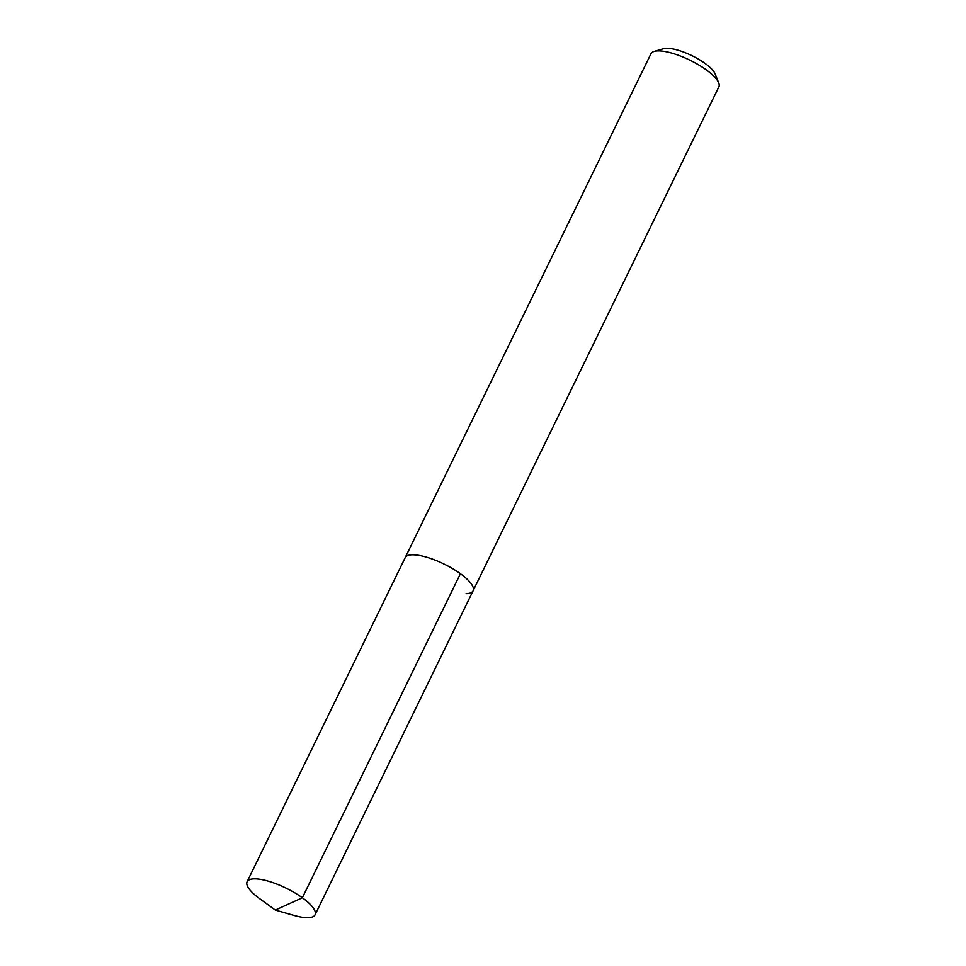 <?xml version="1.0" encoding="UTF-8"?>
<svg xmlns="http://www.w3.org/2000/svg" width="966" height="966" viewBox="0 0 966 966"><rect width="100%" height="100%" fill="white"/><g stroke="black" fill="none" stroke-linecap="round" stroke-linejoin="round"><path stroke-width="1.45" d="M275.334 910.069L259.552 898.597A37.783 11.302 26 0 1 247.127 881.717A37.783 11.302 26 0 1 254.155 878.855A37.783 11.302 26 0 1 294.666 892.753A37.783 11.302 26 0 1 315.049 914.838A37.783 11.302 26 0 1 308.021 917.7A37.783 11.302 26 0 1 294.099 915.442L275.334 910.069L302.358 897.764L460.408 573.707M412.204 554.798A37.783 11.302 -154 0 0 405.177 557.66A37.783 11.302 26 0 1 412.204 554.798A37.783 11.302 26 0 1 452.716 568.696A37.783 11.302 26 0 1 473.099 590.781A37.783 11.302 -154 0 0 452.716 568.696A37.783 11.302 -154 0 0 412.204 554.798M466.071 593.643A37.783 11.302 26 0 0 473.099 590.781L718.873 86.88A37.783 11.302 -154 0 0 718.716 82.871A37.783 11.302 -154 0 0 693.31 61.909A37.783 11.302 -154 0 0 657.979 50.896A37.783 11.302 -154 0 0 654.211 51.403A37.783 11.302 -154 0 0 650.951 53.758L247.127 881.717M718.716 82.871L715.118 73.875A30.224 9.044 -154 0 0 694.795 57.115A30.224 9.044 -154 0 0 666.528 48.3A30.224 9.044 -154 0 0 663.521 48.711L654.211 51.403M473.099 590.781L315.049 914.838"/></g></svg>
